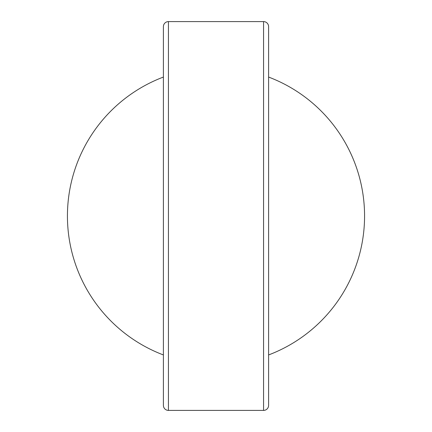 <?xml version="1.0" encoding="UTF-8"?>
<svg xmlns="http://www.w3.org/2000/svg" width="432" height="432" viewBox="0 0 432 432"><rect width="100%" height="100%" fill="white"/><g stroke="black" fill="none" stroke-linecap="round" stroke-linejoin="round"><path stroke-width="0.65" d="M163.399 26.633A5.033 5.033 0 0 1 168.431 21.6L168.431 410.4A5.033 5.033 0 0 1 163.399 405.367L163.399 26.633M263.569 21.6A5.033 5.033 0 0 1 268.601 26.633L268.601 405.367A5.033 5.033 0 0 1 263.569 410.4L263.569 21.6L168.431 21.6M168.431 410.4L263.569 410.4M163.399 77.058A148.565 148.565 0 0 0 163.399 354.942M268.601 354.942A148.565 148.565 0 0 0 268.601 77.058"/></g></svg>
